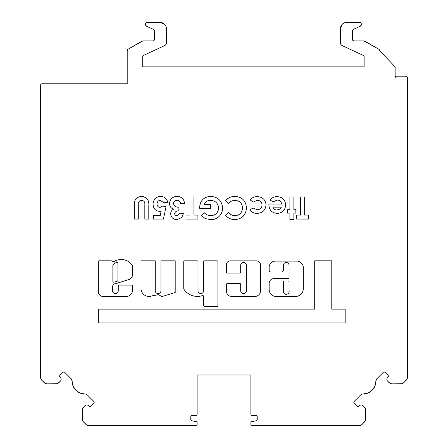<?xml version="1.0" encoding="UTF-8"?>
<svg xmlns="http://www.w3.org/2000/svg" width="448" height="448" viewBox="0 0 448 448"><rect width="100%" height="100%" fill="white"/><g stroke="black" fill="none" stroke-linecap="round" stroke-linejoin="round"><path stroke-width="0.67" d="M112.862 281.288A0.946 0.946 0 0 0 114.094 282.19L117.247 281.198A0.946 0.946 0 0 0 117.908 280.291L117.908 263.211A0.946 0.946 0 0 0 116.581 262.343A11.497 11.497 0 0 0 113.142 264.662A0.946 0.946 0 0 0 112.862 265.339L112.862 281.288M126.314 296.47A6.199 6.199 0 0 0 132.496 289.817L132.496 286.048A0.946 0.946 0 0 0 131.544 285.096L119.207 285.096A0.946 0.946 0 0 0 118.261 286.048L118.261 290.741A2.845 2.845 0 0 1 115.41 293.586A2.845 2.845 0 0 1 112.566 290.741L112.566 286.927A3.198 3.198 0 0 1 115.763 283.657L129.914 279.188A6.86 6.86 0 0 0 132.446 275.8A0.946 0.946 0 0 0 132.496 275.498L132.496 265.961A0.946 0.946 0 0 0 132.334 265.434A13.39 13.39 0 0 0 114.335 261.369A0.946 0.946 0 0 1 113.848 261.503L112.157 261.755A0.946 0.946 0 0 0 111.21 260.803L99.277 260.803A0.946 0.946 0 0 0 98.33 261.755L98.33 290.741A4.973 4.973 0 0 0 102.85 296.47L126.19 296.47A6.199 6.199 0 0 0 126.314 296.47M148.954 296.453A7.93 7.93 0 0 0 152.124 295.792A48.339 48.339 0 0 0 158.39 294.594L161.879 296.593L175.202 292.499L175.202 260.82L160.966 260.82L160.966 290.741A2.845 2.845 0 0 1 158.116 293.586A2.845 2.845 0 0 1 155.271 290.741L155.271 260.82L141.036 260.82L141.036 288.932A7.93 7.93 0 0 0 148.954 296.453M197.378 296.419A16.184 16.184 0 0 0 202.423 295.613A0.946 0.946 0 0 1 203.672 296.514L203.672 305.603A0.946 0.946 0 0 0 204.618 306.555L216.955 306.555A0.946 0.946 0 0 0 217.907 305.603L217.907 261.772A0.946 0.946 0 0 0 216.955 260.82L204.618 260.82A0.946 0.946 0 0 0 203.672 261.772L203.672 290.741A2.845 2.845 0 0 1 200.822 293.586A2.845 2.845 0 0 1 197.977 290.741L197.977 261.772A0.946 0.946 0 0 0 197.025 260.82L184.688 260.82A0.946 0.946 0 0 0 183.742 261.772L183.742 288.669A0.946 0.946 0 0 0 183.898 289.195A16.184 16.184 0 0 0 197.378 296.419M243.527 293.586A2.845 2.845 0 0 1 240.682 290.741L240.682 284.43A0.946 0.946 0 0 0 239.73 283.478L227.394 283.478A0.946 0.946 0 0 0 226.447 284.43L226.447 291.25A5.225 5.225 0 0 0 231.672 296.481L254.716 296.481A5.897 5.897 0 0 0 260.607 290.584L260.607 265.339A4.497 4.497 0 0 0 256.11 260.842L230.278 260.842A3.83 3.83 0 0 0 226.447 264.667L226.447 272.126A0.946 0.946 0 0 0 227.394 273.073L239.73 273.073A0.946 0.946 0 0 0 240.682 272.126L240.682 265.334A2.845 2.845 0 0 1 243.527 262.489A2.845 2.845 0 0 1 246.378 265.334L246.378 290.741A2.845 2.845 0 0 1 243.527 293.586M283.388 290.741A2.918 2.918 0 0 0 286.233 294.302A2.918 2.918 0 0 0 289.078 290.741L289.078 281.938A0.946 0.946 0 0 0 288.131 280.986L284.334 280.986A0.946 0.946 0 0 0 283.388 281.938L283.388 290.741M62.922 372.327A1.282 1.282 0 0 1 64.742 372.327L71.165 378.75A3.209 3.209 0 0 1 72.106 381.052A12.841 12.841 0 0 0 85.075 394.022A3.209 3.209 0 0 1 87.377 394.962L93.8 401.386A1.282 1.282 0 0 1 93.8 403.2L90.849 406.151A1.282 1.282 0 0 1 89.034 406.151L88.592 405.714A2.531 2.531 0 0 0 85.014 405.714L83.563 407.165A4.43 4.43 0 0 0 82.264 410.301L82.264 418.897A4.43 4.43 0 0 0 83.563 422.027L85.842 424.301A4.43 4.43 0 0 0 88.973 425.6L195.849 425.6A1.266 1.266 0 0 0 197.109 424.334L197.109 421.803L191.8 420.745A1.266 1.266 0 0 1 190.786 419.502L190.786 416.741A1.266 1.266 0 0 1 192.052 415.475L195.849 415.475A1.266 1.266 0 0 0 197.109 414.21L197.109 374.993L250.891 374.993L250.891 414.21A1.266 1.266 0 0 0 252.151 415.475L255.948 415.475A1.266 1.266 0 0 1 257.214 416.741L257.214 419.502A1.266 1.266 0 0 1 256.2 420.745L250.891 421.803L250.891 424.334A1.266 1.266 0 0 0 252.151 425.6L359.027 425.6A4.43 4.43 0 0 0 362.158 424.301L364.437 422.027A4.43 4.43 0 0 0 365.736 418.897L365.736 410.301A4.43 4.43 0 0 0 364.437 407.165L362.986 405.714A2.531 2.531 0 0 0 359.408 405.714L358.966 406.151A1.282 1.282 0 0 1 357.151 406.151L354.2 403.2A1.282 1.282 0 0 1 354.2 401.386L360.623 394.962A3.209 3.209 0 0 1 362.925 394.022A12.841 12.841 0 0 0 375.894 381.052A3.209 3.209 0 0 1 376.835 378.75L383.258 372.327A1.282 1.282 0 0 1 385.078 372.327L388.03 375.278A1.282 1.282 0 0 1 388.03 377.093L387.587 377.53A2.531 2.531 0 0 0 387.587 381.108L389.043 382.564A4.43 4.43 0 0 0 392.174 383.858L400.77 383.858A4.43 4.43 0 0 0 403.9 382.564L406.179 380.285A4.43 4.43 0 0 0 407.473 377.154L407.473 77.756A1.579 1.579 0 0 0 405.894 76.177L396.721 76.177A1.579 1.579 0 0 0 395.136 77.756L395.136 66.875L379.635 50.618A1.579 1.579 0 0 0 378.846 49.246L364.818 41.149A1.579 1.579 0 0 0 364.028 40.936L354.015 40.936A1.579 1.579 0 0 1 352.43 39.357L352.43 30.867A1.579 1.579 0 0 1 353.343 29.434L360.377 26.158A1.579 1.579 0 0 0 361.29 24.724L361.29 23.979A1.579 1.579 0 0 0 359.71 22.4L346.741 22.4A6.328 6.328 0 0 0 340.413 28.728L340.413 42.739A3.164 3.164 0 0 0 342.238 45.606L363.222 55.39A1.579 1.579 0 0 1 364.134 56.823L364.134 66.875L142.699 66.875L142.699 56.823A1.579 1.579 0 0 1 143.618 55.39L164.601 45.606A3.164 3.164 0 0 0 166.426 42.739L166.426 28.728A6.328 6.328 0 0 0 160.098 22.4L147.129 22.4A1.579 1.579 0 0 0 145.55 23.979L145.55 24.724A1.579 1.579 0 0 0 146.462 26.158L153.49 29.434A1.579 1.579 0 0 1 154.409 30.867L154.409 39.357A1.579 1.579 0 0 1 152.824 40.936L142.811 40.936A1.579 1.579 0 0 0 142.016 41.149L127.994 49.246A1.579 1.579 0 0 0 127.204 50.618L127.204 83.77L42.106 83.77A1.579 1.579 0 0 0 40.527 85.35L40.527 377.154A4.43 4.43 0 0 0 41.821 380.285L44.1 382.564A4.43 4.43 0 0 0 47.23 383.858L55.826 383.858A4.43 4.43 0 0 0 58.957 382.564L60.413 381.108A2.531 2.531 0 0 0 60.413 377.53L59.97 377.093A1.282 1.282 0 0 1 59.97 375.278L62.922 372.327L63.829 371.946L64.742 372.327M295.848 213.114L293.866 213.114L293.866 219.643L289.89 219.643L289.89 213.114L287.336 213.114L287.336 209.709L289.89 209.709L289.89 196.935L293.866 196.935L293.866 209.709L295.848 209.709L295.848 213.114M304.651 215.102L308.627 215.102L308.627 219.078L296.705 219.078L296.705 215.102L300.675 215.102L300.675 196.935L304.651 196.935L304.651 215.102M141.54 196.364C146.888 197.081 149.302 200.25 148.798 205.867L148.798 219.078L144.822 219.078L144.822 204.669C145.102 202.104 144.038 200.665 141.63 200.34C139.014 200.749 137.9 202.373 138.292 205.195L138.292 219.078L134.316 219.078L134.316 205.867C133.795 200.25 136.203 197.086 141.54 196.364M283.388 265.339A2.845 2.845 0 0 1 286.233 262.494A2.845 2.845 0 0 1 289.078 265.339L289.078 277.676A0.946 0.946 0 0 1 288.131 278.628L273.896 278.628A4.743 4.743 0 0 0 269.153 283.371L269.153 289.436A7.034 7.034 0 0 0 276.186 296.47L295.467 296.47A7.846 7.846 0 0 0 303.313 288.618L303.313 267.305A4.743 4.743 0 0 0 301.924 263.95L300.496 262.522A4.743 4.743 0 0 0 297.142 261.134L275.324 261.134A6.171 6.171 0 0 0 269.153 267.305L269.153 270.138A1.898 1.898 0 0 0 271.051 272.037L281.49 272.037A1.898 1.898 0 0 0 283.388 270.138L283.388 265.339M345.178 322.89L345.178 309.137L331.783 309.137L331.783 260.814L314.703 260.814L314.703 309.137L98.33 309.137L98.33 322.89L345.178 322.89M277.374 213.399C272.014 213.03 269.181 210.157 268.878 204.781L268.895 204.03L281.658 204.03C281.187 201.516 279.686 200.189 277.144 200.054L273.342 201.74L270.015 200.155C271.79 197.747 274.176 196.577 277.189 196.65C282.397 196.986 285.208 199.746 285.628 204.938C285.275 210.118 282.52 212.94 277.374 213.399M266.045 204.966C265.474 210.269 262.5 213.08 257.124 213.399C254.094 213.422 251.67 212.223 249.861 209.815L253.154 208.006L257.107 209.709C260.159 209.558 261.817 207.967 262.069 204.943C261.839 202.031 260.26 200.497 257.326 200.34L253.232 202.042L250.146 199.926C251.972 197.686 254.335 196.594 257.247 196.65C262.578 196.902 265.513 199.674 266.045 204.966M246.456 208.04C245.879 215.146 242.026 219.016 234.892 219.643C231.101 219.559 227.948 218.092 225.445 215.236L228.362 212.447C230.143 214.491 232.372 215.561 235.049 215.673C239.652 215.225 242.133 212.688 242.48 208.051C242.189 203.314 239.686 200.743 234.976 200.34C232.322 200.441 230.115 201.51 228.362 203.56L225.534 200.592C228.077 197.809 231.218 196.398 234.954 196.364C242.155 196.918 245.991 200.81 246.456 208.04M210.734 219.643L205.33 218.596L201.18 215.555L204.187 212.677C205.99 214.614 208.208 215.617 210.846 215.673C215.561 215.32 218.159 212.806 218.63 208.118C218.126 203.28 215.432 200.687 210.543 200.34C207.614 200.334 205.548 201.662 204.327 204.316L210.683 204.316L210.683 208.286L199.64 208.286L199.612 207.346C200.228 200.564 203.896 196.907 210.622 196.364C217.946 196.879 221.945 200.799 222.606 208.118C222.606 211.036 221.637 213.59 219.699 215.774C217.291 218.389 214.301 219.677 210.734 219.643M193.934 215.102L197.91 215.102L197.91 219.078L185.987 219.078L185.987 215.102L189.958 215.102L189.958 196.935L193.934 196.935L193.934 215.102M174.63 213.584C174.765 214.922 175.51 215.617 176.865 215.673L179.458 213.685L183.428 213.685L181.731 217.588L176.837 219.643C173.152 219.402 171.091 217.465 170.654 213.836C170.744 211.725 171.73 210.179 173.617 209.199C170.968 208.247 169.602 206.354 169.518 203.532C170.027 199.002 172.586 196.61 177.195 196.364C181.726 196.706 184.184 199.17 184.565 203.745L180.589 203.745C180.286 201.622 179.082 200.486 176.982 200.34C174.894 200.452 173.729 201.527 173.494 203.571C174.205 206.142 176.008 207.334 178.886 207.155L178.886 210.846C176.652 210.722 175.235 211.635 174.63 213.584M162.68 206.024L166.023 206.791L163.419 219.078L153.339 219.078L153.339 215.387L160.272 215.387L161.134 211.198L159.762 211.411C155.467 210.918 153.227 208.471 153.054 204.07C153.39 199.422 155.859 196.857 160.457 196.364C164.366 196.554 166.818 198.542 167.815 202.328L163.274 202.328L160.233 200.34C158.172 200.614 157.102 201.813 157.03 203.935C157.08 205.979 158.094 207.15 160.065 207.435L162.68 206.024M407.473 265.787L407.473 377.154L407.137 378.851M407.473 77.756L407.473 204.165M40.684 378.336L40.527 265.787M40.527 204.165L40.527 85.35M281.372 207.155L272.854 207.155C273.616 209.009 275.016 209.955 277.049 209.994L279.933 209.104L281.372 207.155M383.258 372.327L384.171 371.946L385.078 372.327M383.79 372.008L384.171 371.946M63.454 372.008L63.829 371.946M251.261 425.23L251.664 425.499M250.891 421.803L250.891 424.334M256.945 420.28L256.2 420.745M255.948 415.475L256.844 415.85M257.118 416.254L257.214 416.741M251.261 415.106L251.664 415.38M82.606 420.588L83.563 422.027L86.789 425.023M87.276 425.264L88.973 425.6L115.181 425.6M82.606 408.604L82.264 410.301L82.426 420.078M85.014 405.714L82.841 408.117M86.806 404.975L85.859 405.16M89.454 406.437L88.592 405.714M90.849 406.151L89.942 406.532M59.97 377.093L59.595 376.186M59.69 375.698L59.97 375.278M61.152 379.322L60.967 378.375M57.523 383.522L60.413 381.108M45.534 383.522L47.23 383.858L57.008 383.701M40.863 378.851L41.821 380.285L45.046 383.286M85.68 394.072L86.722 394.458M93.8 401.386L94.08 401.8M94.119 401.918L94.175 402.293M94.17 402.444L94.08 402.786M71.165 378.75L72.106 381.052L73.058 386.036M73.175 386.316L75.863 390.258M76.087 390.477L80.091 393.07M80.774 393.327L85.075 394.022M166.426 42.739L166.426 28.728L165.945 26.303L164.573 24.254L160.098 22.4L147.129 22.4M142.811 40.936L127.994 49.246L127.204 50.618L127.204 83.77L42.106 83.77M363.81 55.86L364.134 56.823L364.134 66.875L142.699 66.875L142.699 56.823M145.55 23.979L145.55 24.724L146.462 26.158M142.878 56.095L143.618 55.39L164.601 45.606L165.721 44.733M154.078 29.904L154.409 30.867M154.409 39.357L153.944 40.471M153.44 40.813L152.824 40.936M359.71 22.4L346.741 22.4L344.316 22.882L342.266 24.254L340.413 28.728L340.413 42.739L340.732 44.122M360.825 22.865L360.321 22.523M352.61 30.139L353.343 29.434L360.377 26.158L361.29 24.724L361.29 23.979M354.015 40.936L352.895 40.471M352.559 39.967L352.43 39.357M379.635 50.618L378.846 49.246L364.028 40.936M395.136 66.875L395.136 77.756L395.522 76.726M405.894 76.177L396.491 76.194M407.014 76.642L406.51 76.3M243.93 374.993L250.891 374.993L250.891 414.21M252.151 425.6L279.042 425.6M332.819 425.6L360.209 425.438M360.724 425.264L362.158 424.301L365.159 421.075M365.394 420.588L365.736 418.897L365.574 409.119M365.394 408.604L362.986 405.714M361.194 404.975L360.248 405.16M358.966 406.151L358.058 406.532M357.577 406.437L357.151 406.151M354.2 403.2L353.92 402.786M353.881 402.674L353.825 402.293M353.83 402.142L354.2 401.386M362.925 394.022L367.909 393.07M368.194 392.952L372.137 390.258M372.35 390.04L374.942 386.036M375.2 385.353L375.894 381.052L376.835 378.75M388.03 375.278L388.405 376.186M388.31 376.667L387.587 377.53M386.848 379.322L387.033 380.268M387.587 381.108L389.99 383.286M390.477 383.522L392.174 383.858L401.951 383.701M402.466 383.522L403.9 382.564L406.902 379.338M340.906 44.442L341.477 45.108M165.934 44.442L166.298 43.641M146.014 22.865L145.673 23.369M40.986 84.23L40.65 84.734M168.958 425.6L195.849 425.6M196.739 425.23L197.014 424.827M190.786 416.741L191.156 415.85M191.559 415.576L195.849 415.475M196.739 415.106L197.014 414.702M197.109 414.21L197.109 374.993L204.07 374.993M207.85 374.993L240.15 374.993"/></g></svg>

